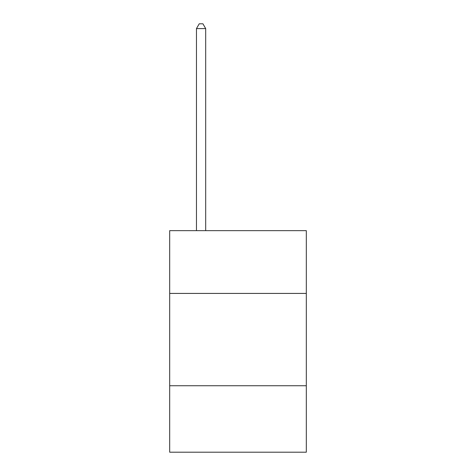 <?xml version="1.0" encoding="UTF-8"?>
<svg xmlns="http://www.w3.org/2000/svg" width="476" height="476" viewBox="0 0 476 476"><rect width="100%" height="100%" fill="white"/><g stroke="black" fill="none" stroke-linecap="round" stroke-linejoin="round"><path stroke-width="0.71" d="M306.312 293.424L306.312 230.652L169.688 230.652L169.688 293.424L306.312 293.424L306.312 452.2L169.688 452.2L169.688 293.424M306.312 385.738L169.688 385.738M205.691 230.652L205.691 28.602L196.457 28.602L196.457 230.652M196.457 28.602L199.23 23.8L202.919 23.8L205.691 28.602"/></g></svg>
